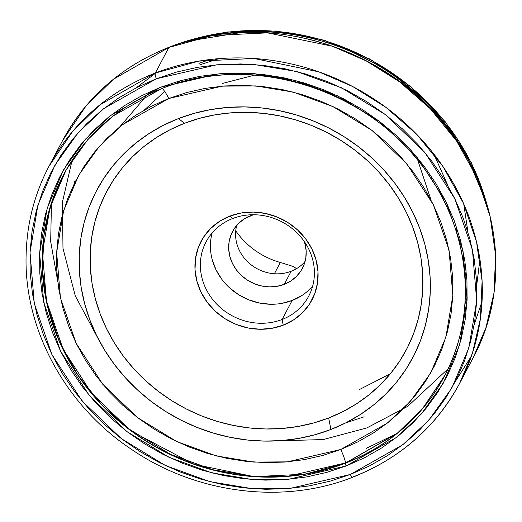 <?xml version="1.0" encoding="UTF-8"?>
<svg xmlns="http://www.w3.org/2000/svg" width="522" height="522" viewBox="0 0 522 522"><rect width="100%" height="100%" fill="white"/><g stroke="black" fill="none" stroke-linecap="round" stroke-linejoin="round"><path stroke-width="0.78" d="M218.855 58.66L199.874 64.8L218.855 58.66M364.154 416.797L345.623 422.937L364.154 416.797M184.344 123.355A169.435 155.099 -152.1 0 0 106.566 328.736A169.435 155.099 -152.1 0 0 328.671 417.965L330.909 429.476A178.824 163.699 27.9 0 1 96.485 335.3A178.824 163.699 27.9 0 1 178.576 118.527L184.344 123.355L199.384 118.37L214.979 114.853L230.978 112.837L247.219 112.341L263.545 113.372L279.805 115.91L295.843 119.949L311.503 125.43L326.635 132.314L341.088 140.529L354.725 150.003L367.416 160.632L379.044 172.325L389.49 184.964L398.651 198.425L406.449 212.584L412.798 227.305L417.646 242.436L420.941 257.848L422.65 273.378L422.761 288.881L421.274 304.209L418.194 319.216L413.561 333.754L407.414 347.685L399.813 360.878L390.834 373.197L380.558 384.531L369.093 394.769L356.539 403.806L343.026 411.564L328.671 417.965L313.631 422.951L298.036 426.467L282.043 428.484L265.802 428.98L249.47 427.949L233.21 425.404L217.172 421.371L201.512 415.89L186.387 409.007L171.927 400.785L158.29 391.317L145.599 380.688L133.971 368.995L123.525 356.356L114.364 342.895L106.566 328.736L100.217 314.016L95.369 298.884L92.074 283.472L90.365 267.943L90.254 252.439L91.741 237.105L94.821 222.104L99.454 207.56L105.601 193.629L113.202 180.442L122.181 168.123L132.457 156.789L143.928 146.551L156.476 137.514L169.996 129.756L184.344 123.355L178.576 118.527A178.824 163.699 27.9 0 1 412.993 212.708A178.824 163.699 27.9 0 1 330.909 429.476L328.671 417.965A169.435 155.099 -152.1 0 0 406.449 212.584A169.435 155.099 -152.1 0 0 184.344 123.355M232.655 218.529A58.059 53.146 -152.1 0 0 206.001 288.907A58.059 53.146 -152.1 0 0 282.115 319.484L283.218 325.18A62.705 57.4 27.9 0 1 201.016 292.15A62.705 57.4 27.9 0 1 229.804 216.141L232.655 218.529A58.059 53.146 27.9 0 1 297.749 233.588A58.059 53.146 27.9 0 1 308.704 296.157A58.059 53.146 27.9 0 1 282.115 319.484A58.059 53.146 27.9 0 1 217.015 304.424A58.059 53.146 27.9 0 1 206.059 241.862A58.059 53.146 27.9 0 1 232.655 218.529L229.804 216.141A62.705 57.4 27.9 0 1 311.999 249.164A62.705 57.4 27.9 0 1 283.218 325.18L282.115 319.484L292.163 300.476L282.115 319.484A58.059 53.146 -152.1 0 0 308.763 249.105A58.059 53.146 -152.1 0 0 232.655 218.529M212.147 232.916A58.059 53.146 -152.1 0 0 231.37 289.416A58.059 53.146 -152.1 0 0 292.163 300.476L281.665 303.393M236.727 225.4A39.483 36.142 -152.1 0 0 249.849 263.773A39.483 36.142 -152.1 0 0 291.159 271.27L284.255 284.327A39.483 36.142 27.9 0 1 239.983 274.083A39.483 36.142 27.9 0 1 232.538 231.54A39.483 36.142 27.9 0 1 250.619 215.677A39.483 36.142 27.9 0 1 253.32 214.744L244.126 218.972L238.528 223.468L234.045 228.975L230.841 235.298L229.041 242.182L228.721 249.366L229.889 256.576L232.499 263.532L236.446 269.972L241.595 275.642L247.728 280.321L254.619 283.844L262.005 286.063L269.6 286.891L277.11 286.304L284.255 284.327L291.159 271.27A39.483 36.142 27.9 0 1 249.849 263.773A39.483 36.142 27.9 0 1 236.727 225.4M280.36 262.475L274.396 273.743L280.36 262.475A74.666 68.349 27.9 0 1 235.742 230.809A74.666 68.349 -152.1 0 0 280.36 262.475L293.775 266.618L280.36 262.475M180.501 80.682L176.031 83.416M359.051 389.732L390.423 373.7M198.941 63.384L209.89 59.547M465.056 303.797L467.183 297.344M466.844 304.326L464.423 310.838M73.987 184.149L74.633 181.141L73.987 184.149M482.054 301.364L474.244 324.488M448.17 368.721L407.721 406.37L366.829 427.936L323.288 439.563L267.793 441.123M485.506 199.613A225.85 206.745 -152.1 0 0 186.367 41.382L253.614 30.485L295.282 33.832L340.775 46.223L387.161 69.687L430.082 104.955L464.534 150.538L486.36 202.64M218.914 34.387A225.85 206.745 27.9 0 1 472.978 168.782A225.85 206.745 -152.1 0 0 218.914 34.387M366.15 448.411L396.994 433.495M455.419 381.354L471.496 355.952M169.232 47.287A2.323 0.731 68.8 0 0 169.03 47.274A2.323 0.731 68.8 0 0 168.867 47.424L212.461 35.503L267.518 32.86L332.26 46.184L366.294 60.944L399.584 81.823L430.343 108.785L456.691 141.149L476.991 177.624L490.106 216.402L495.646 255.493L493.962 293.012L486.002 327.483L473.076 357.929A232.238 212.591 -152.1 0 0 429.26 107.669A232.238 212.591 -152.1 0 0 168.867 47.424L155.321 73.041A232.238 212.591 27.9 0 1 415.708 133.286A232.238 212.591 27.9 0 1 459.523 383.546A232.238 212.591 27.9 0 1 353.153 476.873A4.646 1.462 -111.2 0 1 352.833 477.173A4.646 1.462 -111.2 0 1 350.301 474.485A4.646 1.462 68.8 0 0 352.833 477.173C400.381 458.238 435.942 427.035 459.523 383.546L472.456 353.1L480.41 318.635L482.1 281.11L476.553 242.019L463.438 203.241L443.145 166.766L416.791 134.402L386.032 107.441L352.741 86.561L318.707 71.801L253.973 58.477L198.908 61.12L155.321 73.041A4.646 1.462 68.8 0 0 156.424 78.731L216.695 64.806L254.488 64.558L296.659 71.501L341.368 87.722L385.458 114.657L424.712 152.287L454.773 198.595L472.436 249.705L476.697 300.894L468.854 347.946L451.758 388.1L428.758 420.288L402.821 444.724L350.301 474.485L369.576 465.885L387.729 455.465L404.596 443.322L420.001 429.567L433.802 414.344L445.86 397.797L456.071 380.081L464.326 361.368L470.55 341.838L474.687 321.676L476.69 301.09L476.54 280.262L474.244 259.395L469.813 238.698L463.308 218.366L454.773 198.595L444.3 179.581L431.994 161.494L417.959 144.516L402.345 128.81L385.295 114.533L366.973 101.81L347.561 90.776L327.235 81.53L306.205 74.157L284.66 68.741L262.814 65.322L240.877 63.945L219.064 64.611L197.577 67.318L176.632 72.043L156.424 78.731L137.149 87.331L118.99 97.758L102.129 109.901L86.724 123.649L72.923 138.872L60.859 155.425L50.654 173.141L42.393 191.855L36.168 211.384L32.038 231.54L30.035 252.133L30.185 272.96L32.481 293.821L36.905 314.518L43.417 334.85L51.946 354.621L62.418 373.641L74.731 391.728L88.76 408.7L104.374 424.406L121.43 438.689L139.746 451.406L159.164 462.446L179.49 471.692L200.52 479.059L222.065 484.481L243.911 487.894L265.842 489.277L287.661 488.612L309.141 485.904L330.093 481.18L350.301 474.485L290.03 488.416L252.237 488.664L210.066 481.715L165.35 465.493L121.261 438.565L82.006 400.929L51.946 354.621L34.282 303.51L30.028 252.328L37.871 205.276L54.96 165.115L77.967 132.927L103.904 108.491L156.424 78.731A4.646 1.462 -111.2 0 1 155.321 73.041L99.859 104.896L72.643 131.361L48.944 166.368A232.238 212.591 27.9 0 1 155.321 73.041L168.867 47.424A232.238 212.591 -152.1 0 0 62.496 140.751L86.195 105.744L113.411 79.272L168.867 47.424A2.323 0.731 -111.2 0 1 169.03 47.274A2.323 0.731 -111.2 0 1 169.232 47.287M346.132 465.976L396.387 437.495L421.215 414.109L443.224 383.305L459.582 344.872L467.092 299.85L463.014 250.86L446.108 201.955L417.346 157.637L379.781 121.626L337.584 95.846L294.793 80.323L254.436 73.68L218.274 73.915L160.593 87.246A2.323 0.731 68.8 0 0 161.859 88.59A2.323 0.731 -111.2 0 1 160.593 87.246L110.331 115.721L85.51 139.106L63.495 169.911L47.143 208.343L39.633 253.372L43.704 302.355L60.611 351.267L89.379 395.585L126.944 431.596L169.135 457.37L211.925 472.893L252.283 479.542L288.451 479.307L346.132 465.976A2.323 0.731 -111.2 0 1 345.577 463.131A2.323 0.731 68.8 0 0 346.132 465.976L326.792 472.377L306.747 476.899L286.187 479.49L265.307 480.129L244.316 478.804L223.409 475.535L202.79 470.355L182.667 463.301L163.216 454.453L144.633 443.889L127.1 431.714L110.788 418.05L95.839 403.023L82.411 386.776L70.633 369.465L60.611 351.267L52.448 332.344L46.217 312.887L41.982 293.083L39.783 273.117L39.639 253.183L41.558 233.478L45.512 214.19L51.469 195.496L59.371 177.591L69.139 160.632L80.688 144.796L93.895 130.232L108.635 117.072L124.771 105.451L142.147 95.474L160.593 87.246L179.933 80.838L199.978 76.316L220.538 73.726L241.418 73.087L262.409 74.411L283.315 77.68L303.928 82.867L324.058 89.921L343.509 98.769L362.085 109.333L379.618 121.502L395.937 135.172L410.879 150.199L424.308 166.446L436.092 183.751L446.108 201.955L454.277 220.871L460.508 240.329L464.743 260.139L466.942 280.105L467.079 300.033L465.167 319.738L461.213 339.032L455.256 357.72L447.354 375.631L437.58 392.583L426.037 408.419L412.83 422.99L398.09 436.151L381.954 447.772L364.578 457.748L346.132 465.976M445.083 374.985L422.285 409.013L397.04 433.58L345.577 463.131A215.482 197.251 27.9 0 1 103.976 407.232A215.482 197.251 27.9 0 1 63.319 175.027L64.904 172.103M63.377 174.922A215.482 197.251 -152.1 0 0 104.132 407.062A215.482 197.251 -152.1 0 0 345.688 462.916L288.627 476.103L252.844 476.338L212.917 469.761L170.583 454.408L128.843 428.908L91.676 393.275L63.214 349.433L46.491 301.044L42.458 252.576L49.89 208.03L66.072 170.009L87.853 139.537L112.406 116.399L162.133 88.225M340.722 449.514A23.222 7.321 -111.2 0 1 345.688 462.916A23.222 7.321 68.8 0 0 340.722 449.514L387.304 423.114L410.312 401.444L430.715 372.891L445.873 337.271L452.828 295.543L449.057 250.142L433.384 204.807L406.723 163.738L371.905 130.356L332.801 106.468L293.142 92.081L255.734 85.921L222.222 86.137L168.763 98.495L122.181 124.888L99.173 146.565L78.77 175.111L63.612 210.731L56.65 252.465L60.428 297.866L76.095 343.195L102.756 384.27L137.573 417.646L176.677 441.54L216.336 455.928L253.744 462.081L287.263 461.866L340.722 449.514L322.798 455.445L304.215 459.641L285.162 462.042L265.809 462.629L246.358 461.402L226.979 458.375L207.873 453.566L189.218 447.034L171.19 438.832L153.97 429.045L137.723 417.757L122.598 405.092L108.746 391.161L96.302 376.108L85.38 360.063L76.095 343.195L68.526 325.663L62.751 307.628L58.829 289.266L56.787 270.761L56.657 252.289L58.431 234.026L62.098 216.147L67.619 198.823L74.946 182.23L84.003 166.511L94.697 151.837L106.938 138.33L120.602 126.135L135.557 115.362L151.661 106.123L168.763 98.495A23.222 7.321 68.8 0 0 162.303 88.414A23.222 7.321 -111.2 0 1 168.763 98.495L186.687 92.557L205.263 88.368L224.323 85.967L243.67 85.373L263.127 86.6L282.5 89.627L301.612 94.436L320.267 100.974L338.289 109.17L355.508 118.964L371.762 130.246L386.887 142.911L400.733 156.841L413.183 171.895L424.099 187.94L433.384 204.807L440.953 222.346L446.728 240.381L450.656 258.736L452.691 277.241L452.822 295.713L451.047 313.976L447.38 331.855L441.86 349.179L434.539 365.778L425.482 381.491L414.781 396.172L402.54 409.672L388.877 421.867L373.922 432.64L357.818 441.886L340.722 449.514M444.333 376.427L422.344 408.863L397.111 433.397L345.688 462.916A215.482 197.251 -152.1 0 0 444.333 376.427M161.859 88.59A2.323 0.731 -111.2 0 0 162.016 88.44A215.482 197.251 27.9 0 1 403.623 144.34A215.482 197.251 27.9 0 1 444.274 376.538A215.482 197.251 27.9 0 1 345.577 463.131L305.129 474.191L254.044 476.645L193.975 464.28L131.511 431.211L102.971 406.201L78.522 376.166L59.691 342.328L47.522 306.342L42.38 270.076L43.939 235.259L51.326 203.28L63.319 175.027C85.066 134.911 117.913 106.096 161.866 88.583C253.77 50.693 376.225 91.52 430.872 178.354C471.34 238.782 476.586 316.834 444.274 376.538L444.385 376.323M57.733 281.469L50.686 241.582L51.437 203.065M72.14 160.137L62.464 201.994L62.973 248.355L75.272 295.883L99.16 340.533M136.229 87.807L155.178 73.498M151.961 90.821L147.687 94.489M119.825 126.768L147.295 94.834M261.47 74.313L256.224 74.9M254.416 75.148L222.679 83.403M305.05 261.542A39.483 36.142 27.9 0 1 291.159 271.27A39.483 36.142 -152.1 0 0 305.05 261.542M304.522 241.83A39.483 36.142 27.9 0 1 302.336 268.458A39.483 36.142 27.9 0 1 284.255 284.327L290.747 281.025L296.346 276.536L300.829 271.022L304.032 264.706L305.827 257.816L306.153 250.632L304.522 241.83M270.618 304.254L259.454 303.028L248.589 299.765L238.456 294.591L229.432 287.707M221.87 279.368L216.056 269.9L212.219 259.669M210.503 249.072L210.979 238.502M301.716 295.628L292.163 300.476A58.059 53.146 -152.1 0 0 312.671 286.089M229.804 216.141L219.488 221.387L210.601 228.519L203.476 237.269L198.386 247.311L195.528 258.24L195.019 269.652L196.872 281.104L201.016 292.15L207.293 302.375L215.462 311.38L225.21 318.818L236.153 324.41L247.885 327.927L259.949 329.252L271.877 328.325L283.218 325.18L293.527 319.934L302.421 312.802L309.546 304.045L314.629 294.01L317.487 283.074L317.996 271.668L316.143 260.217L311.999 249.164L305.722 238.945L297.553 229.941L287.811 222.502L276.862 216.911L265.13 213.387L253.072 212.069L241.138 212.996L229.804 216.141M178.576 118.527L163.432 125.287L149.161 133.475L135.916 143.015L123.812 153.82L112.967 165.781L103.493 178.785L95.467 192.703L88.981 207.41L84.088 222.75L80.845 238.593L79.272 254.769L79.383 271.133L81.191 287.524L84.668 303.791L89.784 319.764L96.485 335.3L104.713 350.242L114.39 364.454L125.41 377.791L137.684 390.13L151.08 401.353L165.474 411.343L180.729 420.014L196.696 427.283L213.224 433.071L230.15 437.325L247.311 440.013L264.55 441.097L281.691 440.575L298.571 438.447L315.027 434.735L330.909 429.476L346.053 422.722L360.317 414.533L373.563 404.987L385.667 394.182L396.511 382.221L405.992 369.217L414.011 355.299L420.497 340.598L425.391 325.252L428.64 309.415L430.213 293.233L430.095 276.869L428.288 260.478L424.81 244.218L419.695 228.238L412.993 212.708L404.765 197.76L395.095 183.555L384.068 170.218L371.801 157.872L358.405 146.656L344.011 136.66L328.756 127.988L312.782 120.726L296.261 114.931L279.329 110.677L262.168 107.989L244.935 106.906L227.794 107.428L210.914 109.555L194.452 113.267L178.576 118.527M296.444 268.713L293.775 266.618L296.444 268.713M433.775 153.918L448.157 186.093M456.124 226L456.417 231.298M463.712 203.861L467.96 232.146M466.172 270.781L465.069 276.823M479.92 259.284L476.762 284.94M144.255 110.103L164.678 91.448M176.547 83.259L181.088 80.519M180.938 43.058L227.338 31.979L275.884 31.02L324.227 40.22L370.039 59.123L411.114 86.835L445.481 122.004L471.483 162.955L487.848 207.71M352.852 477.167C283.231 504.891 195.698 493.753 130.996 449.011C65.446 405.522 23.966 329.043 26.1 255.578C26.785 223.801 34.4 194.067 48.944 166.368L62.496 140.751C86.032 97.34 121.541 66.183 169.017 47.28C262.566 9.057 385.686 45.205 448.222 129.188C500.826 195.959 510.914 288.359 473.076 357.929L459.523 383.546M431.113 200.311L417.9 160.619"/></g></svg>

